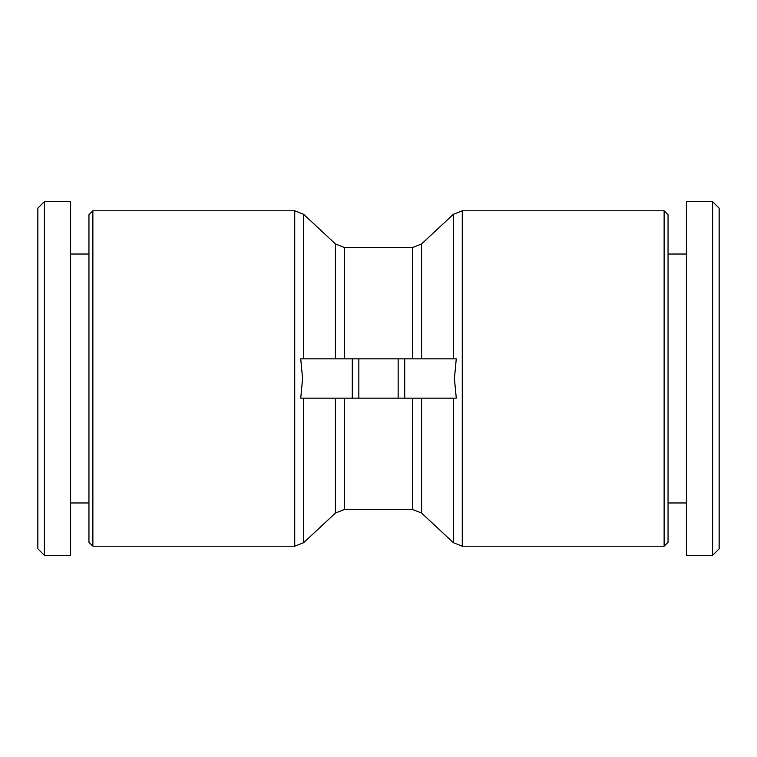 <?xml version="1.0" encoding="UTF-8"?>
<svg xmlns="http://www.w3.org/2000/svg" width="757" height="757" viewBox="0 0 757 757"><rect width="100%" height="100%" fill="white"/><g stroke="black" fill="none" stroke-linecap="round" stroke-linejoin="round"><path stroke-width="1.14" d="M92.874 546.204L92.874 210.796L294.728 210.796L294.728 546.204L92.874 546.204L88.948 542.277L88.948 214.723L92.874 210.796M664.126 378.5L664.126 546.204L462.272 546.204L462.272 210.796L664.126 210.796L664.126 378.5M352.298 398.154L300.728 398.154L302.582 378.5L300.728 358.846L404.702 358.846L404.702 398.154L352.298 398.154L352.298 358.846M404.702 358.846L456.272 358.846L454.418 378.5L456.272 398.154L404.702 398.154M44.398 201.627L70.609 201.627L70.609 555.373L44.398 555.373L44.398 201.627L37.85 208.175L37.85 548.825L44.398 555.373M712.602 555.373L686.391 555.373L686.391 201.627L712.602 201.627L712.602 555.373L719.15 548.825L719.15 208.175L712.602 201.627M664.126 546.204L668.053 542.277L668.053 214.723L664.126 210.796M398.154 358.846L398.154 398.154M358.846 358.846L358.846 398.154M303.661 358.846L303.661 214.316L294.728 210.796M421.583 358.846L421.583 243.953L453.339 214.316L453.339 358.846M453.339 398.154L453.339 542.684L462.272 546.204M344.359 358.846L344.359 247.482L412.641 247.482L412.641 358.846M344.359 247.482L335.417 243.953L335.417 358.846M335.417 398.154L335.417 513.047L303.661 542.684L303.661 398.154M453.339 542.684L421.583 513.047L421.583 398.154M412.641 398.154L412.641 509.518L421.583 513.047M412.641 509.518L344.359 509.518L344.359 398.154M453.339 214.316L462.272 210.796M70.609 254.03L88.948 254.03M686.391 502.97L668.053 502.97M686.391 254.03L668.053 254.03M70.609 502.97L88.948 502.97M412.641 247.482L421.583 243.953M335.417 243.953L303.661 214.316M303.661 542.684L294.728 546.204M344.359 509.518L335.417 513.047"/></g></svg>

